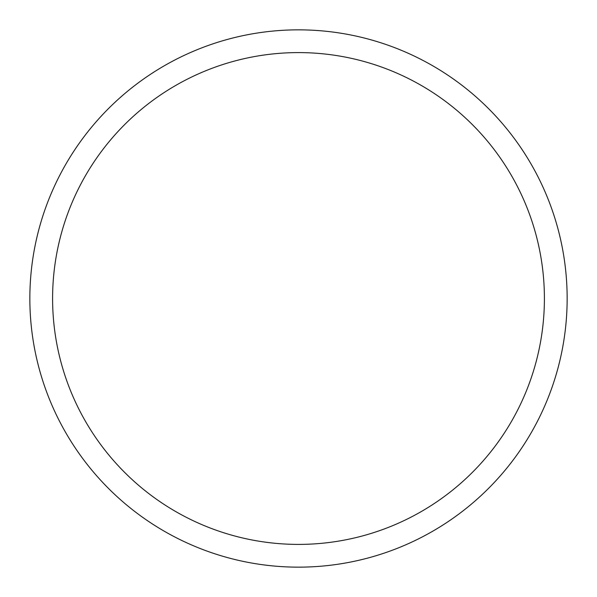 <?xml version="1.0" encoding="UTF-8"?>
<svg xmlns="http://www.w3.org/2000/svg" width="597" height="597" viewBox="0 0 597 597"><rect width="100%" height="100%" fill="white"/><g stroke="black" fill="none" stroke-linecap="round" stroke-linejoin="round"><path stroke-width="0.9" d="M298.5 567.15A268.65 268.65 0 0 0 567.15 298.5A268.65 268.65 0 0 0 298.5 29.85A268.65 268.65 0 0 0 29.85 298.5A268.65 268.65 0 0 0 298.5 567.15M298.5 544.404A245.904 245.904 0 0 0 544.404 298.5A245.904 245.904 0 0 0 298.5 52.596A245.904 245.904 0 0 0 52.596 298.5A245.904 245.904 0 0 0 298.5 544.404"/></g></svg>
